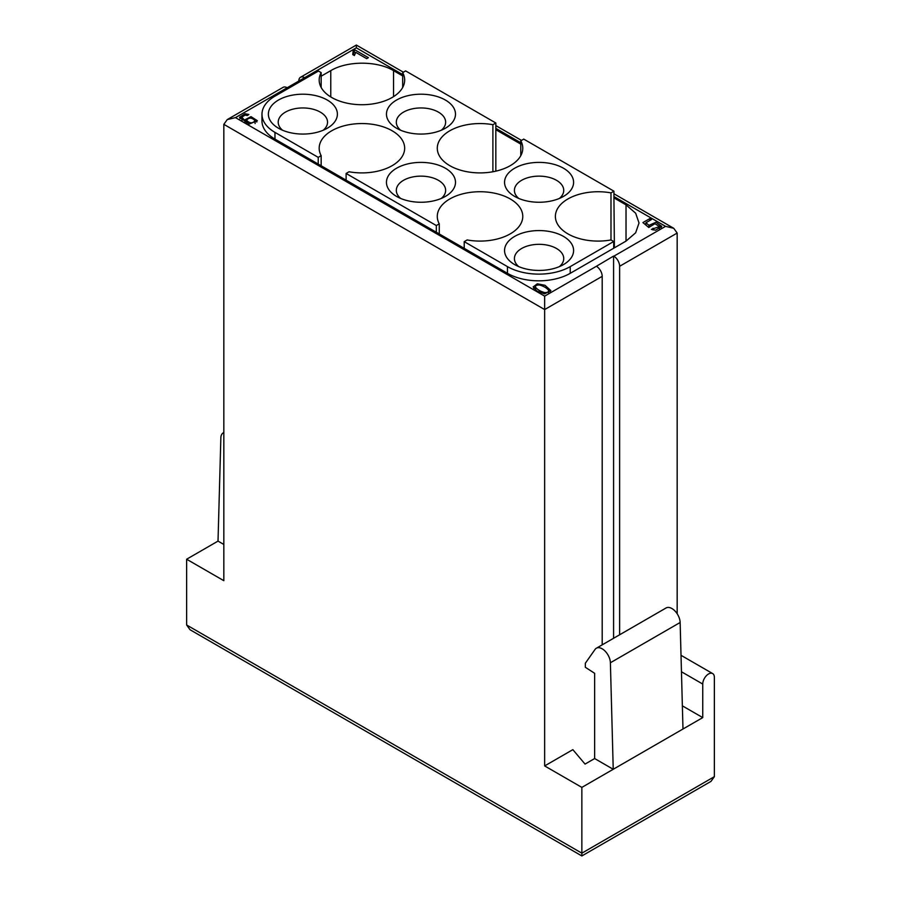 <?xml version="1.0" encoding="UTF-8"?>
<svg xmlns="http://www.w3.org/2000/svg" width="901" height="901" viewBox="0 0 901 901"><rect width="100%" height="100%" fill="white"/><g stroke="black" fill="none" stroke-linecap="round" stroke-linejoin="round"><path stroke-width="1.35" d="M537.323 283.781L545.004 285.302L550.883 290.618L544.531 293.872L536.883 291.046L533.167 286.923L537.323 283.781L537.323 285.088M602.195 644.857L602.195 276.348A8.222 4.742 -120 0 0 596.383 266.279L613.581 256.075L613.581 638.28M619.629 634.788L619.629 266.279A8.222 4.742 -120 0 0 613.818 256.211L613.581 256.075M298.805 81.315L298.805 81.045A8.222 4.742 60 0 1 300.506 77.283A8.222 4.742 60 0 1 304.617 77.689L287.182 87.757A8.222 4.742 60 0 0 283.072 87.352L227.232 119.596L235.454 117.626L287.182 87.757M244.959 120.61L244.824 119.867L251.007 116.634L257.337 120.689L249.239 124.056L239.497 117.333L245.072 113.751L248.879 114.495L247.313 115.553L245.196 115.08L241.716 117.141L244.959 120.61L244.959 122.547M353.26 50.219L354.375 49.578L368.374 57.664L366.662 58.655L355.749 52.348L354.386 55.524L352.73 54.567L353.26 50.219M648.945 225.329L655.894 222.288L661.773 226.376L655.579 230.206L651.389 229.361L659.509 226.579L654.959 223.685L648.743 227.491L642.931 222.57L649.869 218.571L651.513 219.517L645.938 222.727L648.945 225.329L648.945 227.401M402.679 87.465L402.679 72.621A42.741 24.676 180 0 1 404.662 80.043A42.741 24.676 180 0 1 361.92 104.719A42.741 24.676 180 0 1 319.179 80.043A42.741 24.676 180 0 1 321.161 72.621L318.447 71.055L274.974 96.148A44.386 25.622 0 0 0 261.977 114.269L261.977 120.982A44.386 25.622 0 0 0 274.974 139.103L507.454 273.318A44.386 25.622 0 0 0 570.232 273.318L626.026 241.108L635.644 232.796L639.023 222.986L635.655 213.199L626.026 204.865L613.93 197.893L614.403 247.82M402.679 75.921L393.546 70.65C377.181 60.739 347.212 60.682 330.768 70.65L321.161 76.191M520.789 144.115L495.832 129.71L495.832 171.156M682.361 705.843L702.746 717.601L682.981 729.01L680.142 622.49A11.645 6.724 -120 0 0 674.95 610.957A11.645 6.724 -120 0 0 666.098 607.961L596.349 648.224A11.645 6.724 -120 0 0 595.043 649.441L585.335 663.249L585.335 667.269L594.637 673.306L594.637 758.541L585.053 764.082L572.845 749.655L544.654 765.929L581.855 787.395L581.855 855.95L190.043 629.743L186.631 624.99L186.631 559.228L223.831 580.695L223.831 124.338L227.232 119.596M223.831 124.338L544.654 309.561L544.654 765.929M581.855 787.395L613.232 769.285L610.394 662.753A11.645 6.724 -120 0 0 605.202 651.22A11.645 6.724 -120 0 0 596.349 648.224M702.746 717.601L702.746 684.05A8.222 4.742 -60 0 1 706.328 675.773A8.222 4.742 -60 0 1 712.668 673.576A8.222 4.742 -60 0 1 714.369 677.338L714.369 776.662L710.957 781.404L581.855 855.95M613.93 196.553L665.546 226.342L673.768 228.313L677.169 233.055L677.169 613.75M186.631 559.228L218.019 541.107L220.858 437.863A11.645 6.724 60 0 1 223.268 432.829A11.645 6.724 60 0 1 223.831 432.559M218.019 541.107L223.831 544.463M594.637 758.541L613.232 769.285L682.981 729.01M602.195 276.348L544.654 309.561L544.654 296.136L235.454 117.626M304.617 77.689L356.345 47.832L356.345 45.05L403.389 72.215M244.959 121.849L246.525 120.272C249.69 123.482 252.539 123.628 255.084 120.711C251.875 117.412 249.025 117.265 246.525 120.272L246.525 122.874M255.084 123.538L255.084 120.711M246.57 123.279L246.525 120.227M241.941 120.7L241.716 117.141M241.716 117.299L239.948 118.718M256.853 121.995L255.028 120.441M355.647 53.001L354.375 52.258L354.375 49.578M353.631 51.717L353.586 55.051M354.375 52.258L353.631 52.686M653.034 229.946L653.034 228.235M645.938 223.516L644.823 224.169M649.869 220.463L649.869 218.571M645.938 225.115L645.938 222.727M661.345 227.671L659.397 225.993M650.477 226.117L649.294 227.243M535.363 289.458L535.419 287.149C537.458 289.66 540.521 291.462 544.621 292.555C547.47 292.667 548.788 291.901 548.585 290.268C546.592 287.881 543.551 286.113 539.44 284.986C536.624 284.919 535.284 285.64 535.419 287.149L535.419 289.108M548.653 293.433L548.585 290.268M535.363 287.104L533.651 288.343M550.398 291.89L548.495 290.054M282.542 130.24A24.654 14.236 180 0 1 278.218 122.187A24.654 14.236 180 0 1 293.433 109.032A24.654 14.236 180 0 1 320.305 112.118A24.654 14.236 180 0 1 327.536 122.187A24.654 14.236 180 0 1 323.211 130.24M400.641 198.423A24.654 14.236 180 0 1 396.316 190.37A24.654 14.236 180 0 1 411.543 177.215A24.654 14.236 180 0 1 438.415 180.313A24.654 14.236 180 0 1 445.635 190.37A24.654 14.236 180 0 1 441.31 198.423M518.739 266.617A24.654 14.236 180 0 1 514.415 258.553A24.654 14.236 180 0 1 529.642 245.41A24.654 14.236 180 0 1 556.514 248.496A24.654 14.236 180 0 1 563.733 258.553A24.654 14.236 180 0 1 559.408 266.617M400.641 130.24A24.654 14.236 180 0 1 396.316 122.187A24.654 14.236 180 0 1 411.543 109.032A24.654 14.236 180 0 1 438.415 112.118A24.654 14.236 180 0 1 445.635 122.187A24.654 14.236 180 0 1 441.31 130.24M518.739 198.423A24.654 14.236 180 0 1 514.415 190.37A24.654 14.236 180 0 1 529.642 177.215A24.654 14.236 180 0 1 556.514 180.313A24.654 14.236 180 0 1 563.733 190.37A24.654 14.236 180 0 1 559.408 198.423M327.288 100.045A34.52 19.935 180 0 1 327.288 128.224A34.52 19.935 180 0 1 278.465 128.224A34.52 19.935 180 0 1 278.465 100.045A34.52 19.935 180 0 1 327.288 100.045M445.387 168.228A34.52 19.935 180 0 1 445.387 196.418A34.52 19.935 180 0 1 396.564 196.418A34.52 19.935 180 0 1 396.564 168.228A34.52 19.935 180 0 1 445.387 168.228M563.485 236.411A34.52 19.935 180 0 1 563.485 264.601A34.52 19.935 180 0 1 514.662 264.601A34.52 19.935 180 0 1 514.662 236.411A34.52 19.935 180 0 1 563.485 236.411M445.387 100.045A34.52 19.935 180 0 1 445.387 128.224A34.52 19.935 180 0 1 396.564 128.224A34.52 19.935 180 0 1 396.564 100.045A34.52 19.935 180 0 1 445.387 100.045M563.485 168.228A34.52 19.935 180 0 1 563.485 196.418A34.52 19.935 180 0 1 514.662 196.418A34.52 19.935 180 0 1 514.662 168.228A34.52 19.935 180 0 1 563.485 168.228M321.161 72.621L321.161 87.465M261.977 114.269A44.386 25.622 0 0 0 274.974 132.391L318.222 157.36L321.161 155.659A42.741 24.676 180 0 1 319.179 148.226A42.741 24.676 180 0 1 361.92 123.55A42.741 24.676 180 0 1 404.662 148.226A42.741 24.676 180 0 1 349.059 171.764L346.119 173.465L436.321 225.543L439.26 223.842A42.741 24.676 180 0 1 437.289 216.409A42.741 24.676 180 0 1 480.03 191.733A42.741 24.676 180 0 1 522.771 216.409A42.741 24.676 180 0 1 467.168 239.948L464.218 241.648L507.454 266.617A44.386 25.622 0 0 0 570.232 266.617L613.705 241.513L610.991 239.948A42.741 24.676 180 0 1 555.388 216.409A42.741 24.676 180 0 1 610.991 192.882L613.93 191.181L613.93 197.893M492.892 171.764L492.892 124.698A42.741 24.676 180 0 0 437.289 148.226A42.741 24.676 180 0 0 480.03 172.902A42.741 24.676 180 0 0 522.771 148.226A42.741 24.676 180 0 0 520.789 140.804L523.729 139.103L613.93 191.181M492.892 124.698L495.832 122.998L495.832 129.71M402.679 72.621L405.63 70.92L495.832 122.998M610.991 239.948L610.991 192.882M520.789 140.804L520.789 155.659M321.161 155.659L321.161 165.773M439.26 223.842L439.26 233.956M464.218 241.648L464.218 248.361M346.119 173.465L346.119 180.177M436.321 232.255L436.321 225.543M318.222 164.061L318.222 157.36M613.705 241.513L613.705 248.226M596.383 266.279L544.654 296.136M665.546 226.342L613.818 256.211M356.345 47.832L402.679 74.58M495.832 128.359L520.789 142.763M714.369 776.662L581.855 853.168L186.631 624.99M610.394 662.753L680.142 622.49M702.746 684.05L681.46 671.763M619.629 266.279L677.169 233.055M255.084 123.324L255.084 121.004M245.072 115.08L245.072 113.751M330.768 96.936L330.768 70.65M393.546 96.644L393.546 70.65M626.026 241.108L626.026 204.865M507.454 273.318L507.454 266.617M570.232 273.318L570.232 266.617M274.974 132.391L274.974 139.103M712.668 673.576L681.021 655.309M223.268 432.829L223.831 432.503M495.832 125.588L521.488 140.398M613.93 193.771L673.768 228.313M300.506 77.283L356.345 45.05M659.509 226.579L659.509 229.271"/></g></svg>

